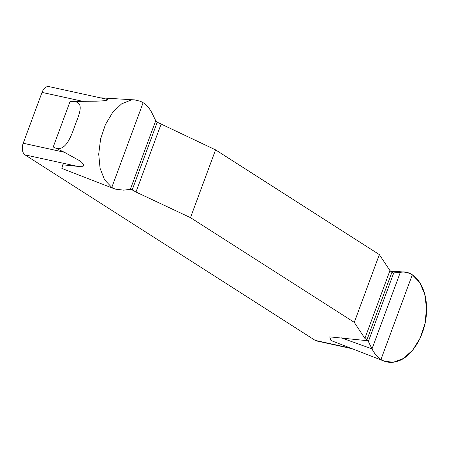 <?xml version="1.0" encoding="UTF-8"?>
<svg xmlns="http://www.w3.org/2000/svg" width="449" height="449" viewBox="0 0 449 449"><rect width="100%" height="100%" fill="white"/><g stroke="black" fill="none" stroke-linecap="round" stroke-linejoin="round"><path stroke-width="0.67" d="M106.037 99.094L107.811 99.684L107.709 100.032L104.039 100.739L96.636 101.199L70.095 101.384C83.828 100.649 81.376 109.393 75.6 123.649C70.633 138.169 64.83 153.631 53.235 146.963L64.269 152.217L79.507 160.652C81.712 161.719 85.327 166.051 82.627 166.276L77.402 166.326L62.669 164.817L61.861 168.426L115.073 189.102L123.75 190.163L131.018 189.248L135.98 192.032L190.494 217.653L354.272 322.365L364.885 338.383L368 340.763L329.706 336.857L330.952 340.488L331.979 340.886M352.145 348.721L316.41 340.909A9.176 5.646 102.3 0 1 315.237 340.415L25.032 154.871A9.176 5.646 102.3 0 1 23.219 143.237L42.021 92.404A9.176 5.646 102.3 0 1 48.93 86.601L106.295 99.15M115.09 189.108L111.795 187.435L104.555 179.802L100.06 168.268L98.713 154.119L100.598 138.971L105.442 124.525L112.693 112.385L121.567 103.904L131.13 100.037L134.627 99.891L140.414 101.266L143.136 102.709C146.817 105.077 149.82 108.63 152.155 113.367L156.089 121.471L157.245 122.207L215.565 149.871L379.343 254.583L389.957 270.601L393.071 272.981L403.763 271.982L409.336 273.25L412.294 274.799L419.736 282.472L424.709 294.112L426.55 308.368L424.99 323.583L420.185 338.046L412.693 350.13L403.365 358.515L393.296 362.264L384.265 361.204L380.954 359.52C377.323 357.168 374.337 353.621 372.002 348.884L368 340.763M190.494 217.653L215.565 149.871M379.343 254.583L354.272 322.365M400.413 272.088L372.002 348.884C378.052 360.395 386.606 364.521 397.651 361.254C412.687 356.697 426.129 333.629 426.516 311.28C427.555 288.056 415.246 269.703 400.413 272.088L390.86 271.499M77.402 166.326L25.032 154.871M315.237 340.415L350.77 348.188M23.219 143.237L64.269 152.217M83.071 101.379L42.021 92.404M70.095 101.384L53.235 146.963M341.128 337.771L372.002 348.884M389.957 270.601L364.885 338.383M391.915 272.246L366.844 340.022M393.745 272.902L368.365 341.509M412.294 274.799L380.954 359.52M132.174 189.989L157.245 122.207M135.98 192.032L161.056 124.255M111.795 187.435L143.136 102.709M130.345 189.332L155.724 120.719M330.941 340.482L384.221 361.187M390.473 271.179L403.763 271.976M100.217 97.82L134.571 99.886"/></g></svg>
